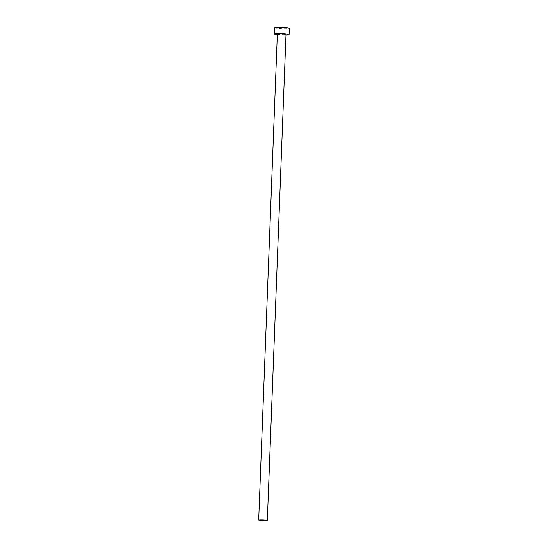 <?xml version="1.0" encoding="UTF-8"?>
<svg xmlns="http://www.w3.org/2000/svg" width="548" height="548" viewBox="0 0 548 548"><rect width="100%" height="100%" fill="white"/><g stroke="black" fill="none" stroke-linecap="round" stroke-linejoin="round"><path stroke-width="0.41" stroke-dasharray="2.74 2.06" d="M277.35 34.099A4.329 0.384 -177.8 0 0 277.987 34.325A4.329 0.384 -177.8 0 0 282.843 34.675A4.329 0.384 -177.8 0 0 285.994 34.428M277.329 34.634A7.419 0.658 -177.8 0 0 285.974 34.962M274.5 27.825A7.419 0.658 -177.8 0 0 275.596 28.215A7.419 0.658 -177.8 0 0 283.912 28.825A7.419 0.658 -177.8 0 0 289.317 28.393"/><path stroke-width="0.82" d="M259.32 520.244A4.329 0.384 -177.8 0 0 264.177 520.6A4.329 0.384 -177.8 0 0 267.328 520.353A4.329 0.384 -177.8 0 0 266.684 520.12A4.329 0.384 -177.8 0 0 261.834 519.771A4.329 0.384 -177.8 0 0 258.683 520.018A4.329 0.384 -177.8 0 0 259.32 520.244M267.328 520.353L285.994 34.428A4.329 0.384 -177.8 0 0 285.35 34.202A4.329 0.384 -177.8 0 0 280.501 33.846A4.329 0.384 -177.8 0 0 277.35 34.099L258.683 520.018M285.974 34.962A7.419 0.658 -177.8 0 0 289.084 34.545A7.419 0.658 -177.8 0 0 287.981 34.154A7.419 0.658 -177.8 0 0 279.665 33.551A7.419 0.658 -177.8 0 0 274.26 33.976A7.419 0.658 -177.8 0 0 275.363 34.366A7.419 0.658 -177.8 0 0 277.329 34.634M289.084 34.545L289.317 28.393A7.419 0.658 -177.8 0 0 288.221 28.01A7.419 0.658 -177.8 0 0 279.905 27.4A7.419 0.658 -177.8 0 0 274.5 27.825L274.26 33.976"/></g></svg>
